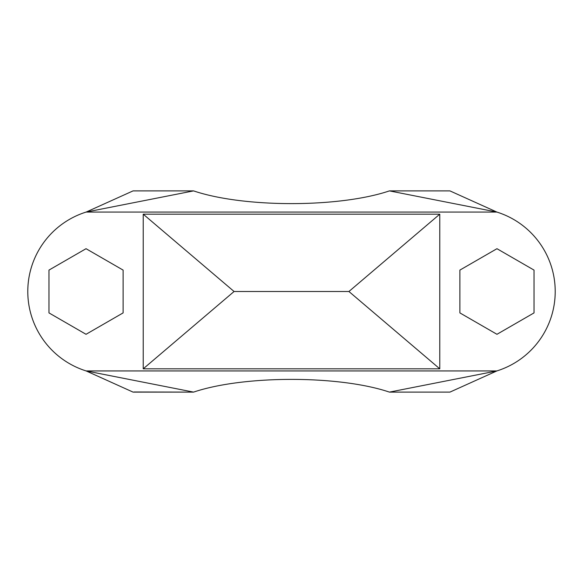 <?xml version="1.0" encoding="UTF-8"?>
<svg xmlns="http://www.w3.org/2000/svg" width="583" height="583" viewBox="0 0 583 583"><rect width="100%" height="100%" fill="white"/><g stroke="black" fill="none" stroke-linecap="round" stroke-linejoin="round"><path stroke-width="0.87" d="M193.571 190.889L133.062 190.889L86.131 212.066L193.571 190.889C243.811 207.854 339.189 207.854 389.429 190.889L449.938 190.889L496.869 212.066L86.131 212.066A83.245 83.245 0 0 0 86.131 370.934L133.062 392.111L193.571 392.111C243.811 375.146 339.189 375.146 389.429 392.111L496.869 370.934L449.938 392.111L389.429 392.111M133.062 392.111L86.131 370.934L193.571 392.111L134.192 391.987M389.429 190.889L496.869 212.066L449.938 190.889L389.429 190.889M133.062 190.889L86.131 212.066M86.131 370.934L496.869 370.934L449.938 392.111M123.108 312.903L123.108 270.097L86.036 248.701L48.972 270.097L48.972 312.903L86.036 334.299L123.108 312.903M496.869 370.934A83.245 83.245 0 0 0 496.869 212.066M439.771 214.187L439.771 368.813L348.925 291.5L439.771 214.187L143.229 214.187L234.075 291.5L348.925 291.5M234.075 291.5L143.229 368.813L439.771 368.813M143.229 214.187L143.229 368.813M459.892 312.903L496.964 334.299L534.028 312.903L534.028 270.097L496.964 248.701L459.892 270.097L459.892 312.903"/></g></svg>
